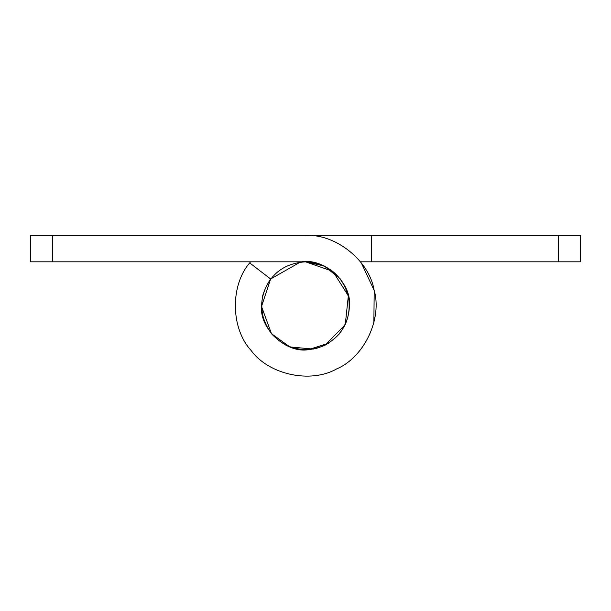 <?xml version="1.0" encoding="UTF-8"?>
<svg xmlns="http://www.w3.org/2000/svg" width="611" height="611" viewBox="0 0 611 611"><rect width="100%" height="100%" fill="white"/><g stroke="black" fill="none" stroke-linecap="round" stroke-linejoin="round"><path stroke-width="0.92" d="M316.307 348.453L324.945 345.268L345.261 324.624L348.346 295.823L332.85 271.353L305.5 261.814C327.557 263.356 341.839 274.698 348.346 295.823C351.844 317.659 344.046 334.133 324.945 345.268C304.477 353.632 286.651 349.775 271.475 333.698C258.69 315.658 258.407 297.427 270.62 278.998L300.307 262.119C322.936 256.925 351.737 281.717 349.492 305.805L349.492 305.737M328.771 343.138L308.188 349.713C286.024 353.334 259.354 328.764 261.508 305.805C259.354 328.764 286.024 353.334 308.188 349.713M300.307 262.119L305.5 261.814L324.227 265.999L340.38 278.998C352.593 297.427 352.31 315.658 339.525 333.698C324.349 349.775 306.523 353.632 286.055 345.268C266.954 334.133 259.156 317.659 262.654 295.823C269.161 274.698 283.443 263.356 305.5 261.814L30.55 261.814L30.55 235.418L305.5 235.418C335.447 233.646 368.983 260.271 374.054 289.835C382.57 318.598 364.255 357.298 336.608 368.945C310.525 383.769 268.68 374.711 251.068 350.431C230.714 328.39 230.042 285.581 249.693 262.913L270.62 278.998L300.307 262.119M82.241 235.418L165.55 235.418M62.635 261.814L185.431 261.814M270.62 278.998L261.516 306.493L271.475 333.698L289.889 346.933L313.344 349.095M305.5 235.418L371.488 235.418L371.488 261.814L360.444 261.814M305.5 261.814C283.443 263.356 269.161 274.698 262.654 295.823C259.156 317.659 266.954 334.133 286.055 345.268C306.523 353.632 324.349 349.775 339.525 333.698C352.31 315.658 352.593 297.427 340.38 278.998M250.556 261.814L249.693 262.913M373.871 322.516L374.199 290.485L361.307 262.913M371.488 235.418L580.45 235.418L580.45 261.814L371.488 261.814M52.546 235.418L52.546 261.814M558.454 235.418L558.454 261.814"/></g></svg>
